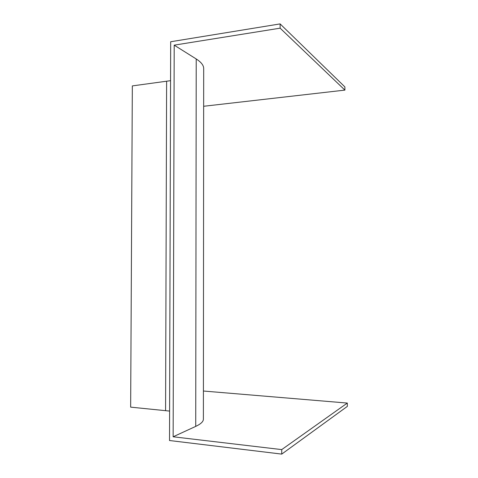 <?xml version="1.0" encoding="UTF-8"?>
<svg xmlns="http://www.w3.org/2000/svg" width="478" height="478" viewBox="0 0 478 478"><rect width="100%" height="100%" fill="white"/><g stroke="black" fill="none" stroke-linecap="round" stroke-linejoin="round"><path stroke-width="0.72" d="M281.727 449.601L347.315 403.068L347.345 406.384L281.745 454.1L281.727 449.601L173.144 436.784L174.195 45.153L280.138 28.172L344.907 90.109L203.664 106.271M347.315 403.068L203.407 391.022M170.562 80.674L132.334 85.903L130.655 407.142L169.606 411.08M281.745 454.1L169.517 440.519L170.676 41.747L280.12 23.9L280.138 28.172M280.12 23.9L344.883 86.912L344.907 90.109M174.195 45.153L196.219 58.967C201.22 62.17 203.712 65.384 203.694 68.599L203.383 419.158C203.395 421.572 200.844 423.98 195.729 426.388L173.144 436.784M166.619 81.26L165.585 410.638M196.219 58.967L195.729 426.388"/></g></svg>
